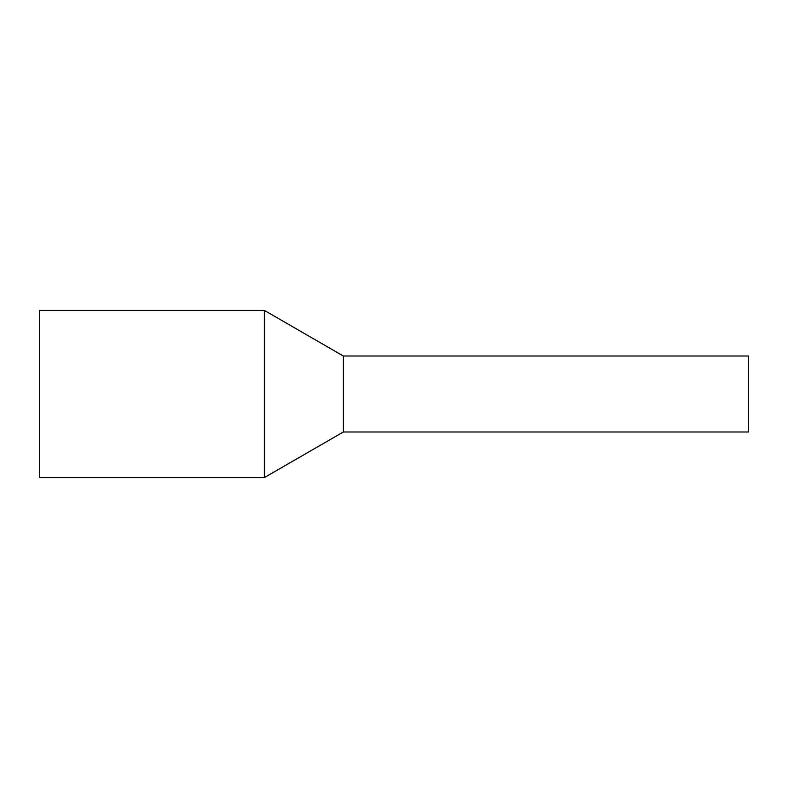 <?xml version="1.0" encoding="UTF-8"?>
<svg xmlns="http://www.w3.org/2000/svg" width="788" height="788" viewBox="0 0 788 788"><rect width="100%" height="100%" fill="white"/><g stroke="black" fill="none" stroke-linecap="round" stroke-linejoin="round"><path stroke-width="1.18" d="M748.6 360.658L748.6 431.991L343.341 431.991L343.341 360.658L343.341 431.991L264.374 477.587L264.374 310.413L343.341 356.009L343.341 360.658L343.341 356.009L748.6 356.009L748.6 360.658M264.374 310.413L39.4 310.413L39.4 477.587L264.374 477.587"/></g></svg>
